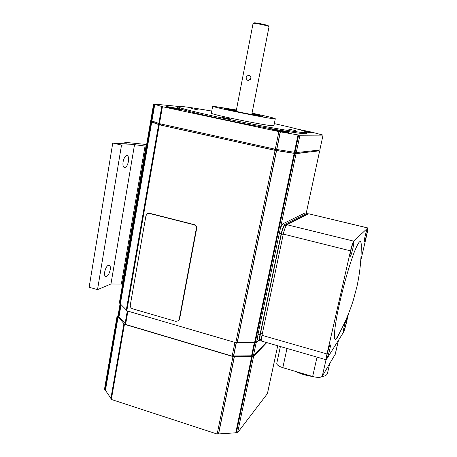 <?xml version="1.0" encoding="UTF-8"?>
<svg xmlns="http://www.w3.org/2000/svg" width="457" height="457" viewBox="0 0 457 457"><rect width="100%" height="100%" fill="white"/><g stroke="black" fill="none" stroke-linecap="round" stroke-linejoin="round"><path stroke-width="0.69" d="M166.685 106.881L166.074 106.618C165.885 106.201 178.99 108.657 181.989 109.594L182.663 109.88C182.931 110.308 169.558 107.801 166.685 106.881M297.193 129.057L311.457 132.073L323.048 135.118L299.912 135.249L278.896 131.605L162.418 106.692L153.609 104.025L178.11 106.39M319.837 150.039L323.048 135.118L319.826 150.022M190.946 107.635L211.762 111.04M303.448 130.833L311.525 132.781L306.75 132.079M275.702 129.594C282.94 130.942 287.23 131.924 288.567 132.547L284.46 132.039C278.993 131.102 270.99 129.268 271.509 129.074L275.702 129.594M306.933 133.387L305.493 133.724C299.484 133.81 267.659 128.486 234.344 121.653C201.006 114.827 176.413 108.6 177.579 107.544L177.744 106.618M211.757 111.068C198.389 108.692 188.598 107.184 182.394 106.544L177.762 106.544C176.602 107.561 201.206 113.747 234.555 120.574C267.876 127.406 299.701 132.764 305.704 132.719L307.11 132.541C306.578 131.353 295.65 128.371 274.326 123.596M158.893 123.521L275.291 149.245L296.285 152.581L319.82 150.039M280.381 131.839L276.782 149.445M154.78 104.305L151.918 120.911L158.825 123.43M298.01 134.895L294.388 152.244M150.844 120.602L151.918 120.911M318.992 150.873L295.77 153.518L274.154 150.102L160.441 125.001L159.801 124.812L159.967 123.836M319.026 150.781L296.056 153.661L275.068 150.342L159.259 124.784L150.576 121.642L151.484 121.665M159.819 124.71L151.473 121.768L151.627 120.848M306.961 213.328L305.087 212.922L307.213 213.385L307.498 214.39M258.171 340.117L257.805 340.014L257.497 337.729L258.016 334.181L280.295 228.888C281.284 225.952 282.169 224.238 282.969 223.747L305.087 212.922M294.159 153.323L254.606 342.573L256.451 342.744L258.879 340.322M119.431 303.002L126.315 309.955M151.741 121.945L120.397 303.631M276.559 150.542L237.303 342.504L254.606 342.573M126.332 310.32L126.8 310.817L235.812 342.664L237.303 342.504M148.228 213.373L149.759 213.316L194.299 224.627C196.053 225.267 196.847 226.546 196.67 228.466L179.612 318.997L178.23 320.928M236.326 342.767L233.636 355.929L232.15 356.112L125.589 324.424L125.018 324.019L127.297 310.966M254.326 342.584L251.561 355.814L233.636 355.929M266.311 342.47L253.378 355.969L251.561 355.814M121.088 304.608L118.997 316.69L117.952 316.153L120.122 303.551M125.104 323.539L118.997 316.69M149.33 213.425L193.928 224.753C195.682 225.392 196.476 226.678 196.304 228.597L179.23 319.249L178.476 320.705L175.802 321.368L132.564 308.789C130.913 308.127 130.159 306.887 130.296 305.076L145.943 215.744L147.371 213.67L149.759 213.316M275.834 149.353L275.64 150.296M294.102 152.198L293.897 153.186M152.752 121.265L152.615 122.065M228.06 118.363L230.876 119.128L222.593 117.472L228.06 118.363M295.976 130.656L288.161 129.051L295.976 130.656M198.589 109.983L191.135 108.475L198.589 109.983M212.665 106.201L211.374 113.108C208.255 113.924 265.797 125.766 272.903 125.755L273.92 125.618M236.389 110L212.671 106.167C209.609 106.652 267.265 118.46 274.314 118.78L275.308 118.763C274.566 118.117 266.808 116.244 252.041 113.136M236.32 110.343L224.461 108.509C222.662 108.835 258.096 116.095 262.889 116.386L251.973 113.485M230.831 110.251L238.862 111.994M249.014 114.027L251.796 114.393M236.149 111.257L253.058 23.496C252.572 22.57 266.848 25.301 268.756 26.5L269.024 26.774M250.91 77.519L250.402 79.512M247.905 80.472C245.432 78.678 245.535 76.976 248.22 75.359L248.894 75.388C250.35 75.839 251.019 76.85 250.899 78.433L248.659 80.501L247.905 80.472M253.235 23.376L253.772 23.004C253.292 22.13 266.522 24.655 268.299 25.775L268.956 26.632M232.11 110.405L236.206 110.942M251.853 114.079L257.074 115.507M236.172 111.125L232.133 110.28M261.318 339.637L259.77 340.579C259.285 339.877 259.359 337.934 259.999 334.747L281.244 233.573C282.426 228.46 283.683 225.352 285.002 224.25L306.887 213.356M307.281 214.499L306.498 214.362L285.037 225.152C283.717 226.261 282.466 229.368 281.278 234.47L260.484 333.49C259.844 336.683 259.77 338.626 260.256 339.328L260.616 339.431M367.651 227.9L308.692 213.785L287.036 224.747C285.734 225.855 284.483 228.968 283.294 234.087L261.981 335.318C261.341 338.506 261.261 340.448 261.741 341.151L262.095 341.248M348.457 313.845L346.217 323.522C345.172 327.852 344.247 330.805 343.441 332.376L326.218 359.779C326.012 359.145 326.269 357.208 326.995 353.964L350.548 250.853C351.804 245.626 352.873 242.393 353.764 241.147L367.788 227.934C367.982 228.62 367.679 230.751 366.874 234.332L360.733 260.85M280.392 346.537L276.782 363.275C276.645 364.829 278.661 366.291 282.826 367.662L312.645 376.488C317.632 377.773 320.831 377.693 322.254 376.26L335.267 354.181M329.034 364.823L329.686 363.726M321.962 376.597C324.71 376.162 326.458 375.323 327.195 374.094L327.503 373.186M295.708 371.472C300.78 373.975 306.447 375.654 312.708 376.505M340.368 331.336C338.517 335.809 337.043 338.443 335.958 339.248C332.907 341.79 334.467 325.35 340.025 301.214C344.555 281.872 349.217 265.734 354.004 252.807C358.471 241.496 360.881 238.714 361.241 244.455L361.253 245.7M346.389 319.62L346.64 319.489C347.12 319.986 344.687 329.708 343.744 331.062L343.475 331.216C342.984 330.742 345.469 320.854 346.389 319.62M367.285 229.323L367.434 229.317C367.988 229.854 365.36 240.628 364.515 241.296L364.349 241.313C363.783 240.805 366.468 229.854 367.285 229.323M353.404 242.724L353.627 242.718C354.312 243.467 351.376 255.44 350.291 256.337L350.039 256.354C349.342 255.646 352.347 243.45 353.404 242.724M329.994 345.086L330.365 344.886C330.948 345.566 328.24 356.26 327.041 358.002L326.652 358.237C326.052 357.58 328.829 346.68 329.994 345.086M266.774 342.601L253.584 356.409L232.979 356.551L124.453 324.281L118.129 316.792L117.066 316.255L118.032 315.696M110.902 398.83L111.337 399.458L217.161 434.041L237.606 432.688L267.419 393.603M104.522 389.575L105.441 390.341L110.908 398.344M234.464 356.369L218.646 433.722M251.75 356.249L235.795 432.59M118.129 316.792L105.441 390.341M123.093 161.778C124.115 157.357 125.566 155.317 127.452 155.66C128.56 156.494 128.903 158.39 128.486 161.344C127.469 165.742 126.018 167.776 124.127 167.445C123.024 166.616 122.682 164.731 123.093 161.778M104.682 271.926C105.858 267.168 107.446 264.929 109.446 265.214C110.314 265.894 110.571 267.431 110.217 269.819C109.052 274.554 107.464 276.782 105.453 276.508C104.59 275.834 104.339 274.309 104.682 271.926M124.601 143.235L124.681 142.75L126.566 143.184L117.141 143.429L112.759 143.047L89.144 287.236L97.518 289.647L110.954 283.974L122.602 284.117M146.64 144.521L128.326 142.658L124.681 142.75M112.759 143.047L121.522 145.069L134.529 144.663L145.058 146.046L121.345 284.014M146.343 146.246L145.058 146.046M121.522 145.069L97.518 289.647M134.529 144.663L110.954 283.974M146 146.263L122.242 284.271M278.896 131.605L275.291 149.245M162.418 106.692L159.447 123.721M280.227 131.833L276.628 149.456M154.232 104.185L151.37 120.791M298.621 135.026L294.993 152.375M299.912 135.249L296.285 152.581M274.371 149.045L274.154 150.102M160.618 123.978L160.441 125.001M319.62 150.97L306.241 213.156L319.637 150.964M296.056 153.661L280.295 228.888M257.497 337.729L256.451 342.744M294.765 153.455L255.177 342.739M151.193 121.825L119.883 303.477M276.399 150.553L237.12 342.67M275.068 150.342L235.812 342.664M159.259 124.784L126.8 310.817M234.944 342.413L232.15 356.112M127.909 311.143L125.589 324.424M236.183 342.75L233.458 356.1M254.897 342.659L252.11 355.98M256.126 342.853L253.378 355.969M120.659 304.019L118.5 316.541M194.299 224.627L193.928 224.753M179.612 318.997L179.23 319.249M196.67 228.466L196.304 228.597M275.685 149.33L275.485 150.313M294.691 152.312L294.485 153.312M295.97 152.558L295.77 153.518M319.003 150.884L319.169 150.113L318.986 150.89M152.238 121.054L152.084 121.945M258.016 334.181L259.999 334.747M306.498 214.362L307.218 214.533M285.037 225.152L286.333 225.472M281.278 234.47L283.117 234.932M260.484 333.49L262.261 333.998M261.981 335.318L326.995 353.964M317.021 357.123L312.645 376.488M287.007 348.451L282.826 367.662M326.03 359.722L322.254 376.26M338.369 340.591L335.164 354.483M279.193 233.064L281.244 233.573M282.969 223.747L285.002 224.25M308.692 213.785L367.605 227.934M283.294 234.087L350.548 250.853M287.036 224.747L353.764 241.147M232.979 356.551L217.161 434.041M234.281 356.546L218.457 433.956M252.315 356.42L236.349 432.773M253.584 356.409L237.606 432.688M277.713 345.76L267.391 393.728M117.615 316.638L104.939 390.181M124.453 324.281L111.337 399.458M307.11 132.541L306.898 133.53M158.808 123.533L161.772 106.521M150.753 120.614L153.609 104.025M119.328 303.105L150.576 121.642M126.229 310.423L158.619 124.59M178.476 320.705L178.864 320.454M275.308 118.763L273.909 125.675M269.03 26.746L251.79 114.404M248.22 75.359L249.83 75.799M259.77 340.579L257.805 340.014M261.433 339.665L260.256 339.328M326.218 359.779L261.741 341.151M335.232 354.341L338.42 340.505M329.64 363.869L327.395 373.649M335.958 339.248C343.298 326.738 349.114 313.628 353.398 299.923L356.968 286.453C359.979 272.623 361.401 258.628 361.241 244.455M267.414 393.677L277.725 345.766M104.413 389.724L117.066 316.255M110.794 398.978L123.887 323.876M127.452 155.66L126.84 155.517M109.446 265.214L108.875 265.054"/></g></svg>
